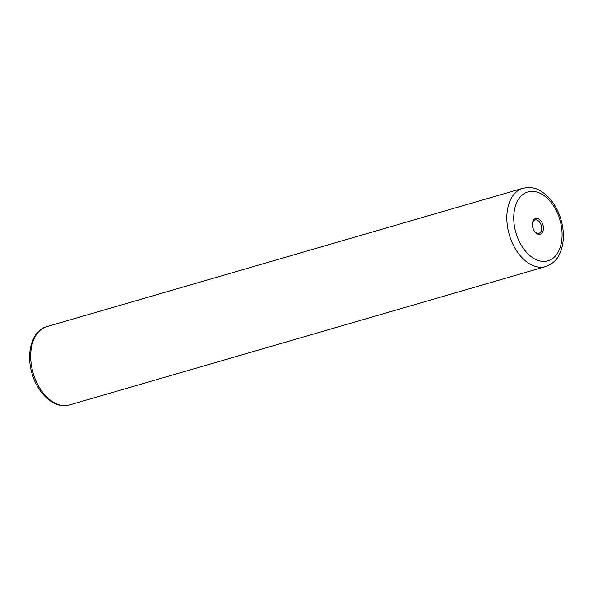 <?xml version="1.0" encoding="UTF-8"?>
<svg xmlns="http://www.w3.org/2000/svg" width="593" height="593" viewBox="0 0 593 593"><rect width="100%" height="100%" fill="white"/><g stroke="black" fill="none" stroke-linecap="round" stroke-linejoin="round"><path stroke-width="0.89" d="M532.937 228.001A8.198 5.233 73.8 0 0 535.019 231.974A8.198 5.233 73.8 0 0 541.609 233.434A8.198 5.233 73.8 0 0 542.884 224.74A8.198 5.233 73.8 0 0 537.132 218.409A8.198 5.233 73.8 0 0 532.462 223.19A8.198 5.233 73.8 0 0 532.937 228.001M534.767 231.655A6.931 4.425 73.8 0 0 538.911 233.301A6.931 4.425 73.8 0 0 541.187 225.258A6.931 4.425 73.8 0 0 535.042 219.988A6.931 4.425 73.8 0 0 532.425 223.591M69.537 404.952C55.06 409.452 38.122 394.389 32.267 374.213C25.64 353.643 31.703 330.694 46.78 326.639A40.776 26.04 73.8 0 0 33.408 373.909A40.776 26.04 73.8 0 0 69.537 404.952L545.679 266.576A40.776 26.04 -106.2 0 1 509.543 235.54A40.776 26.04 -106.2 0 1 522.915 188.263C535.538 185.883 541.231 190.746 547.947 196.683C553.736 202.598 558.006 209.989 560.756 218.847C563.595 228.342 564.113 237.408 562.297 246.058C559.807 254.664 557.605 261.824 545.679 266.576M559.696 219.225A35.884 22.912 73.8 0 0 527.422 192.058A35.884 22.912 73.8 0 0 516.132 233.509A35.884 22.912 73.8 0 0 548.399 260.683A35.884 22.912 73.8 0 0 559.696 219.225M46.78 326.639L522.915 188.263"/></g></svg>
